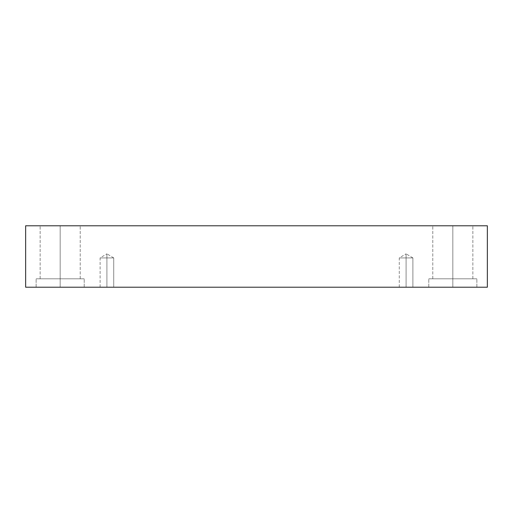 <?xml version="1.0" encoding="UTF-8"?>
<svg xmlns="http://www.w3.org/2000/svg" width="513" height="513" viewBox="0 0 513 513"><rect width="100%" height="100%" fill="white"/><g stroke="black" fill="none" stroke-linecap="round" stroke-linejoin="round"><path stroke-width="0.38" stroke-dasharray="2.56 1.92" d="M106.916 257.924L106.916 253.826L106.916 257.924L113.732 257.924L106.916 257.924L113.732 257.924L106.916 257.924L113.732 257.924L106.916 257.924L113.732 257.924L106.916 257.924L106.916 287.216L113.732 287.216L106.916 287.216L113.732 287.216L106.916 287.216L106.916 253.826L106.916 257.924L113.732 257.924L106.916 257.924L113.732 257.924L106.916 257.924L113.732 257.924L106.916 257.924L113.732 257.924L106.916 257.924L106.916 287.216L113.732 287.216L106.916 287.216L113.732 287.216L106.916 287.216L106.916 257.924L106.916 287.216L100.106 287.216L113.732 287.216L100.106 287.216L113.732 287.216L100.106 287.216L106.916 287.216L100.106 287.216L106.916 287.216L106.916 257.924L100.106 257.924L106.916 257.924L100.106 257.924L106.916 257.924L106.916 253.826L106.916 257.924L100.106 257.924L106.916 257.924L100.106 257.924L106.916 257.924L106.916 287.216L100.106 287.216L106.916 287.216L100.106 287.216L106.916 287.216L106.916 257.924L100.106 257.924L106.916 257.924L100.106 257.924L106.916 257.924L106.916 253.826L106.916 257.924L100.106 257.924L106.916 257.924M406.084 257.924L406.084 253.826L406.084 257.924L412.894 257.924L406.084 257.924L412.894 257.924L406.084 257.924L412.894 257.924L406.084 257.924L412.894 257.924L406.084 257.924L406.084 287.216L412.894 287.216L406.084 287.216L412.894 287.216L406.084 287.216L406.084 253.826L406.084 257.924L412.894 257.924L406.084 257.924L412.894 257.924L406.084 257.924L412.894 257.924L406.084 257.924L412.894 257.924L406.084 257.924L406.084 287.216L412.894 287.216L406.084 287.216L412.894 287.216L406.084 287.216L406.084 257.924L406.084 287.216L399.268 287.216L412.894 287.216L399.268 287.216L412.894 287.216L399.268 287.216L406.084 287.216L399.268 287.216L406.084 287.216L406.084 257.924L399.268 257.924L406.084 257.924L399.268 257.924L406.084 257.924L406.084 253.826L406.084 257.924L399.268 257.924L406.084 257.924L399.268 257.924L406.084 257.924L406.084 287.216L399.268 287.216L406.084 287.216L399.268 287.216L406.084 287.216L406.084 257.924L399.268 257.924L406.084 257.924L399.268 257.924L406.084 257.924L406.084 253.826L406.084 257.924L399.268 257.924L406.084 257.924M452.825 287.216L476.866 287.216L452.825 287.216L476.866 287.216L452.825 287.216L452.825 278.803L476.866 278.803L452.825 278.803L476.866 278.803L452.825 278.803L452.825 287.216L476.866 287.216L452.825 287.216L476.866 287.216L452.825 287.216L452.825 278.803L472.858 278.803L452.825 278.803L472.858 278.803L452.825 278.803L452.825 225.784L472.858 225.784L452.825 225.784L472.858 225.784L452.825 225.784L452.825 278.803L476.866 278.803L452.825 278.803L476.866 278.803L452.825 278.803L452.825 287.216L428.785 287.216L476.866 287.216L428.785 287.216L476.866 287.216L428.785 287.216L452.825 287.216L428.785 287.216L452.825 287.216L452.825 278.803L472.858 278.803L452.825 278.803L472.858 278.803L452.825 278.803L452.825 225.784L472.858 225.784L452.825 225.784L472.858 225.784L452.825 225.784L452.825 278.803L432.792 278.803L452.825 278.803L432.792 278.803L452.825 278.803L452.825 225.784L472.858 225.784L432.792 225.784L472.858 225.784L432.792 225.784L452.825 225.784L452.825 278.803L476.866 278.803L428.785 278.803L472.858 278.803L452.825 278.803L452.825 287.216L428.785 287.216L452.825 287.216L428.785 287.216L452.825 287.216L452.825 278.803L428.785 278.803L452.825 278.803L428.785 278.803L452.825 278.803L432.792 278.803L452.825 278.803L432.792 278.803L452.825 278.803L452.825 225.784L432.792 225.784L452.825 225.784L432.792 225.784L452.825 225.784L452.825 278.803L476.866 278.803L428.785 278.803L472.858 278.803L452.825 278.803L452.825 287.216M60.175 287.216L84.215 287.216L60.175 287.216L84.215 287.216L60.175 287.216L60.175 278.803L84.215 278.803L60.175 278.803L84.215 278.803L60.175 278.803L60.175 287.216L84.215 287.216L60.175 287.216L84.215 287.216L60.175 287.216L60.175 278.803L80.208 278.803L60.175 278.803L80.208 278.803L60.175 278.803L60.175 225.784L80.208 225.784L60.175 225.784L80.208 225.784L60.175 225.784L60.175 278.803L84.215 278.803L60.175 278.803L84.215 278.803L60.175 278.803L60.175 287.216L36.134 287.216L84.215 287.216L36.134 287.216L84.215 287.216L36.134 287.216L60.175 287.216L36.134 287.216L60.175 287.216L60.175 278.803L80.208 278.803L60.175 278.803L80.208 278.803L60.175 278.803L60.175 225.784L80.208 225.784L60.175 225.784L80.208 225.784L60.175 225.784L60.175 278.803L40.142 278.803L60.175 278.803L40.142 278.803L60.175 278.803L60.175 225.784L80.208 225.784L40.142 225.784L80.208 225.784L40.142 225.784L60.175 225.784L60.175 278.803L84.215 278.803L36.134 278.803L80.208 278.803L60.175 278.803L60.175 287.216L36.134 287.216L60.175 287.216L36.134 287.216L60.175 287.216L60.175 278.803L36.134 278.803L60.175 278.803L36.134 278.803L60.175 278.803L40.142 278.803L60.175 278.803L40.142 278.803L60.175 278.803L60.175 225.784L40.142 225.784L60.175 225.784L40.142 225.784L60.175 225.784L60.175 278.803L84.215 278.803L36.134 278.803L80.208 278.803L60.175 278.803L60.175 287.216M25.65 225.784L25.65 287.216L25.65 225.784L487.35 225.784L487.35 287.216L25.65 287.216L487.35 287.216L487.35 225.784L25.65 225.784M60.175 225.784L40.142 225.784L60.175 225.784M60.175 278.803L36.134 278.803L60.175 278.803M452.825 225.784L432.792 225.784L452.825 225.784M452.825 278.803L428.785 278.803L452.825 278.803M113.732 257.924L106.916 253.826L113.732 257.924L113.732 287.216L113.732 257.924M412.894 257.924L406.084 253.826L412.894 257.924L412.894 287.216L412.894 257.924M476.866 287.216L476.866 278.803L476.866 287.216M472.858 278.803L472.858 225.784L472.858 278.803M84.215 287.216L84.215 278.803L84.215 287.216M80.208 278.803L80.208 225.784L80.208 278.803M432.792 278.803L432.792 225.784L432.792 278.803M428.785 287.216L428.785 278.803L428.785 287.216M40.142 278.803L40.142 225.784L40.142 278.803M36.134 287.216L36.134 278.803L36.134 287.216M100.106 287.216L100.106 257.924L106.916 253.826L100.106 257.924L100.106 287.216M399.268 287.216L399.268 257.924L406.084 253.826L399.268 257.924L399.268 287.216"/><path stroke-width="0.77" d="M487.35 225.784L25.65 225.784L25.65 287.216L487.35 287.216L487.35 225.784L487.35 287.216L25.65 287.216L25.65 225.784L487.35 225.784"/></g></svg>

